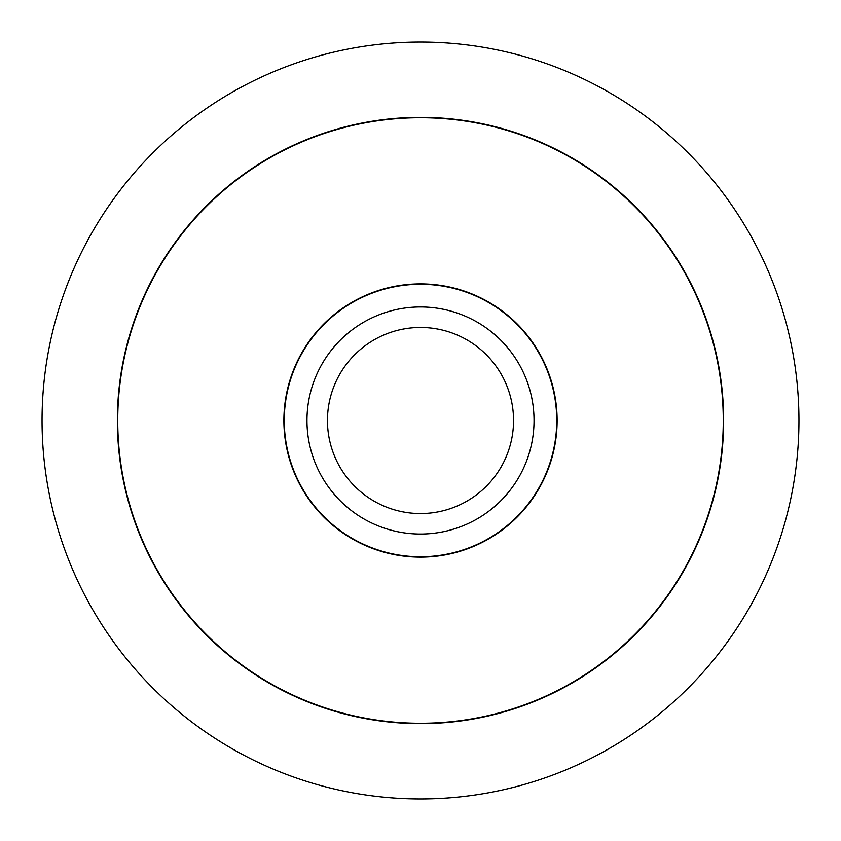 <?xml version="1.0" encoding="UTF-8"?>
<svg xmlns="http://www.w3.org/2000/svg" width="841" height="841" viewBox="0 0 841 841"><rect width="100%" height="100%" fill="white"/><g stroke="black" fill="none" stroke-linecap="round" stroke-linejoin="round"><path stroke-width="1.26" d="M798.95 420.5A378.45 378.45 0 0 0 420.5 42.05A378.45 378.45 0 0 0 42.05 420.5A378.45 378.45 0 0 0 420.5 798.95A378.45 378.45 0 0 0 798.95 420.5M117.362 420.5A303.138 303.138 0 0 1 420.5 117.362A303.138 303.138 0 0 1 723.638 420.5A303.138 303.138 0 0 1 420.5 723.638A303.138 303.138 0 0 1 117.362 420.5M723.26 420.5A302.76 302.76 0 0 0 420.5 117.74A302.76 302.76 0 0 0 117.74 420.5A302.76 302.76 0 0 0 420.5 723.26A302.76 302.76 0 0 0 723.26 420.5M283.88 420.5A136.62 136.62 0 0 1 420.5 283.88A136.62 136.62 0 0 1 557.12 420.5A136.62 136.62 0 0 1 420.5 557.12A136.62 136.62 0 0 1 283.88 420.5M556.742 420.5A136.242 136.242 0 0 0 420.5 284.258A136.242 136.242 0 0 0 284.258 420.5A136.242 136.242 0 0 0 420.5 556.742A136.242 136.242 0 0 0 556.742 420.5M513.546 420.5A93.057 93.057 0 0 1 420.5 513.546A93.057 93.057 0 0 1 327.454 420.5A93.057 93.057 0 0 1 420.5 327.454A93.057 93.057 0 0 1 513.546 420.5M534.035 420.5A113.535 113.535 0 0 1 420.5 534.035A113.535 113.535 0 0 1 306.965 420.5A113.535 113.535 0 0 1 420.5 306.965A113.535 113.535 0 0 1 534.035 420.5"/></g></svg>
